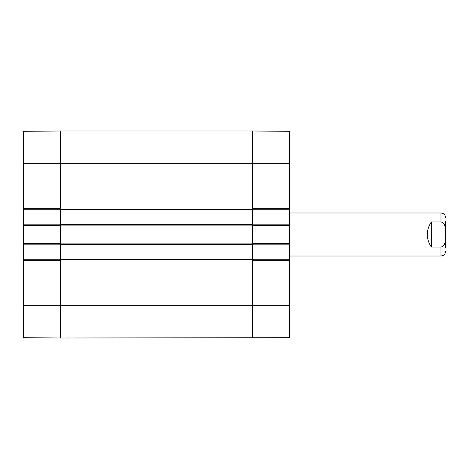 <?xml version="1.0" encoding="UTF-8"?>
<svg xmlns="http://www.w3.org/2000/svg" width="469" height="469" viewBox="0 0 469 469"><rect width="100%" height="100%" fill="white"/><g stroke="black" fill="none" stroke-linecap="round" stroke-linejoin="round"><path stroke-width="0.7" d="M23.45 305.747L23.45 337.686L60.419 338.008L60.419 260.313L23.45 260.313L23.45 305.747L60.419 305.747L60.419 338.008L289.613 337.686L289.613 259.773L252.65 259.773M60.419 259.773L23.45 259.773L23.45 260.313M23.45 259.773L23.45 244.179L60.419 244.179M60.419 224.821L23.45 224.821L23.45 244.179M23.45 224.821L23.45 209.227L60.419 209.227M23.45 208.687L60.419 208.687L60.419 130.992L23.45 131.314L23.45 209.227M23.45 243.64L60.419 243.64L60.419 225.36L23.45 225.36M289.613 163.253L289.613 131.314L252.65 130.992L252.65 208.687L289.613 208.687L289.613 163.253L252.65 163.253L252.65 130.992L60.419 130.992L60.419 224.417L252.65 224.417L252.65 163.253L23.45 163.253M252.65 209.227L289.613 209.227L289.613 208.687M289.613 209.227L289.613 224.821L252.65 224.821M252.65 244.179L289.613 244.179L289.613 224.821M289.613 244.179L289.613 259.773M289.613 260.313L252.65 260.313L252.65 338.008L252.65 224.417M289.613 225.36L252.65 225.36L252.65 243.64L289.613 243.64M445.55 247.644L445.55 221.356M431.298 221.96L440.977 221.96C446.207 223.297 445.286 230.256 445.521 234.5C445.286 238.744 446.207 245.703 440.977 247.04L431.298 247.04C425.975 238.68 425.975 230.32 431.298 221.96L431.298 247.04M440.977 247.04L440.977 256.01L289.613 256.01M60.419 224.417L60.419 305.747L289.613 305.747M60.419 259.369L252.65 259.369M60.419 244.584L252.65 244.584M60.419 209.631L252.65 209.631M440.977 221.96L440.977 212.99C443.756 213.26 445.28 214.784 445.55 217.563M60.419 260.043L252.65 260.043M60.419 243.909L252.65 243.909M60.419 225.091L252.65 225.091M60.419 208.957L252.65 208.957M440.977 256.01C443.756 255.74 445.28 254.216 445.55 251.437M440.977 212.99L289.613 212.99"/></g></svg>
